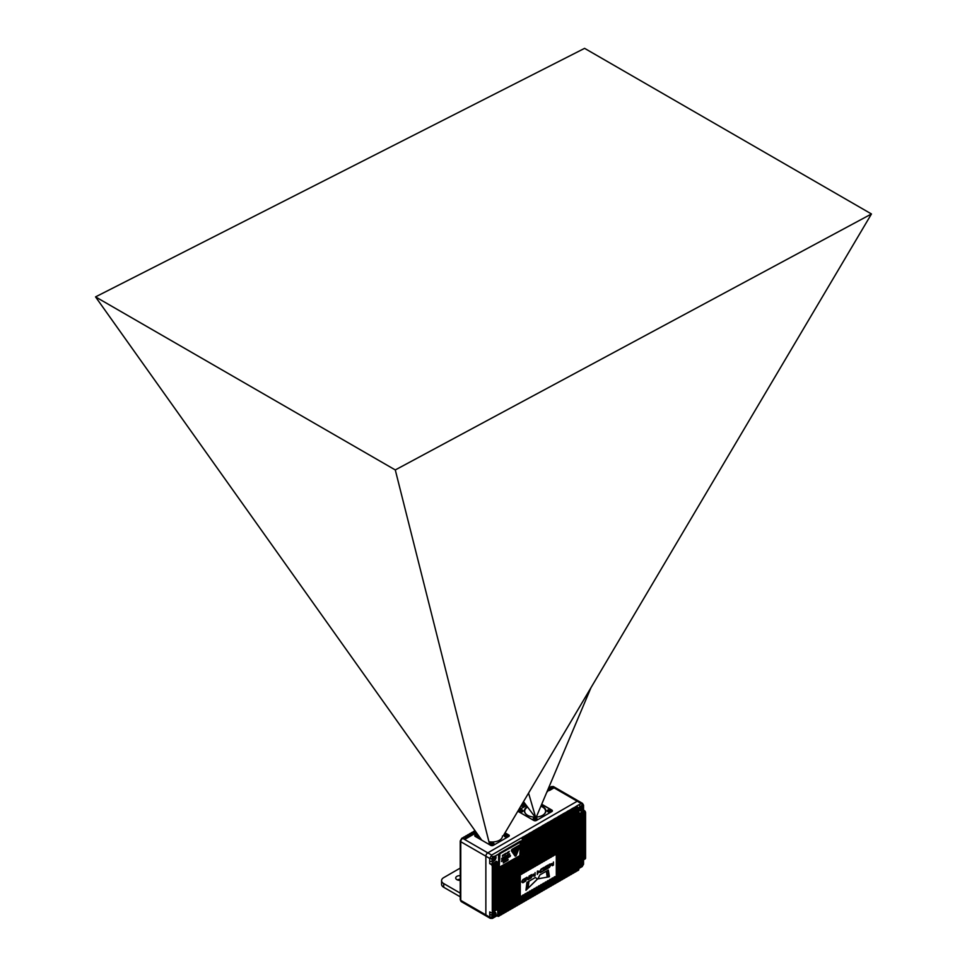 <?xml version="1.0" encoding="UTF-8"?>
<svg xmlns="http://www.w3.org/2000/svg" width="967" height="967" viewBox="0 0 967 967"><rect width="100%" height="100%" fill="white"/><g stroke="black" fill="none" stroke-linecap="round" stroke-linejoin="round"><path stroke-width="1.45" d="M461.791 838.28L462.431 837.906A1.825 1.052 -120 0 1 463.338 838.002A1.825 1.052 -120 0 1 463.713 837.168A1.825 1.052 -120 0 1 464.619 837.253L466.553 838.365L465.272 839.114L462.697 838.365A1.825 1.052 -120 0 0 461.791 838.28L460.232 840.964A1.825 1.052 0 0 0 460.763 841.713L489.737 858.442L491.647 855.082L462.697 838.365A2.732 1.571 120 0 0 460.763 841.713L460.763 900.398L489.737 917.127A1.825 1.148 5.3 0 0 492.082 917.381L492.288 914.395A1.825 1.052 180 0 1 489.713 914.395L490.281 918.36L486.425 916.136A2.732 1.571 -60 0 1 485.857 914.879L485.857 856.194A2.732 1.571 -60 0 1 487.791 852.858L577.202 801.232A2.732 1.571 -60 0 1 578.568 801.087A2.732 1.571 120 0 0 577.202 801.232L487.791 852.858A2.732 1.571 120 0 0 485.857 856.194L485.857 914.879A2.732 1.571 120 0 0 486.425 916.136A2.732 1.571 120 0 0 487.791 916.003M585.567 858.055L584.612 858.611A1.825 1.052 60 0 1 584.225 859.445L585.192 858.889A1.825 1.052 -120 0 0 585.567 858.055L585.567 812.739A1.825 1.052 -120 0 0 584.286 810.515L583.536 810.08M583.004 811.253L583.004 808.775A2.998 1.729 -60 0 1 580.647 810.817A2.998 1.729 -60 0 1 579.269 809.319A2.998 1.729 -60 0 1 580.007 807.046A1.825 1.052 -120 0 0 578.713 804.81L582.436 803.323L553.487 786.606A2.732 1.571 120 0 0 552.121 786.739L581.094 803.468A1.825 1.148 54.7 0 1 582.485 805.366L583.21 805.789L583.004 808.775A1.825 1.052 0 0 0 583.536 808.025L583.536 810.515A1.825 1.052 0 0 1 583.004 811.253L583.319 811.071A1.825 1.052 60 0 1 584.612 813.295L585.567 812.739M578.713 804.81L576.247 806.236L577.529 806.986L573.987 807.542L575.28 808.279L574.313 808.847L573.032 808.098L571.739 808.847L573.032 809.584L569.49 810.141L570.772 810.89L569.805 811.446L568.523 810.697L567.242 811.446L568.523 812.183L564.982 812.739L566.275 813.489L565.308 814.045L564.015 813.295L562.734 814.045L564.015 814.782L563.06 815.338L561.767 814.601L560.485 815.338L561.767 816.088L560.8 816.644L559.518 815.894L558.225 816.644L559.518 817.381L555.977 817.937L557.27 818.686L556.303 819.242L555.01 818.493L553.728 819.242L555.01 819.98L551.48 820.536L552.761 821.285L549.22 821.841L550.513 822.579L549.546 823.147L548.253 822.397L546.971 823.147L548.253 823.884L547.298 824.44L546.004 823.703L544.723 824.44L546.004 825.189L545.037 825.745L543.756 824.996L542.463 825.745L543.756 826.483L540.215 827.039L541.508 827.788L540.541 828.344L539.248 827.595L537.966 828.344L539.248 829.082L538.293 829.638L536.999 828.9L535.718 829.638L536.999 830.387L536.032 830.943L534.751 830.194L533.458 830.943L534.751 831.68L531.209 832.236L532.503 832.986L531.536 833.542L530.242 832.792L528.961 833.542L530.242 834.279L526.701 834.835L527.994 835.585L524.452 836.141L525.746 836.878L524.779 837.446L523.485 836.697L522.204 837.446L523.485 838.184L522.531 838.74L521.237 838.002L491.647 855.082M491.635 855.118L492.505 857.56L495.285 855.952A2.998 1.729 -60 0 1 495.394 859.482A2.998 1.729 -60 0 1 492.288 861.138A1.825 1.052 180 0 1 489.713 861.138L489.713 863.628L491.006 864.365A1.825 1.052 60 0 1 492.288 866.601L492.288 911.917A1.825 1.052 60 0 1 491.913 912.751A1.825 1.052 60 0 1 491.006 912.655L489.713 911.917L489.713 914.395M497.002 915.749L497.751 916.184A1.825 1.052 60 0 0 498.67 916.269L499.637 915.713A1.825 1.052 60 0 0 500.012 914.879L499.045 915.447A1.825 1.052 60 0 1 498.67 916.269M580.768 862.576L581.034 862.419A2.369 1.366 -60 0 1 582.219 862.298A2.369 1.366 -60 0 1 582.388 862.431M583.476 863.785A1.825 1.148 -174.7 0 1 583.548 864.184L583.548 864.184A1.825 1.148 -174.7 0 1 583.21 864.764L582.485 866.033A1.825 1.148 54.7 0 1 582.146 866.613L582.146 866.613A1.825 1.148 54.7 0 1 581.771 866.746M584.612 858.611L584.612 813.295M584.225 859.445A1.825 1.052 60 0 1 583.319 859.361L583.319 859.361A1.825 1.052 60 0 1 582.944 860.195L581.977 860.751A1.825 1.052 60 0 1 581.07 860.654L581.07 860.654A1.825 1.052 60 0 1 580.696 861.488L579.729 862.044A1.825 1.052 60 0 1 578.822 861.96M582.485 866.033L580.007 867.218A2.998 1.729 -60 0 1 579.269 865.779A2.998 1.729 -60 0 1 581.385 862.105A2.998 1.729 -60 0 1 583.004 862.032A1.825 1.052 0 0 0 583.536 861.283L583.548 864.184L582.146 866.613L579.632 868.04A1.825 1.052 60 0 1 579.632 868.052L578.822 868.511M583.004 860.159L583.21 864.764M583.536 808.025L583.548 805.173A1.825 0.943 175.2 0 1 583.21 805.789M499.045 915.447L499.045 871.618A1.825 1.052 60 0 0 497.751 869.381L498.718 868.825A1.825 1.052 60 0 1 500.012 871.049L500.012 868.088L500.979 867.532A1.825 1.052 60 0 1 502.26 869.756L502.26 866.783L503.227 866.227A1.825 1.052 60 0 1 504.508 868.451L504.508 865.489L505.475 864.921A1.825 1.052 60 0 1 506.768 867.157L506.768 864.184L507.723 863.628A1.825 1.052 60 0 1 509.017 865.852L509.017 862.878L509.984 862.322A1.825 1.052 60 0 1 511.265 864.558L511.265 861.585L512.232 861.029A1.825 1.052 60 0 1 513.513 863.253L513.513 860.279L514.48 859.723A1.825 1.052 60 0 1 515.774 861.96L515.774 858.986L516.741 858.43A1.825 1.052 60 0 1 518.022 860.654L518.022 857.681L518.989 857.125A1.825 1.052 60 0 1 520.27 859.361L520.27 856.387L521.237 855.831A1.825 1.052 60 0 1 522.531 858.055L522.531 840.226A1.825 1.052 -120 0 0 521.237 838.002M522.531 838.74A1.825 1.052 60 0 1 523.812 840.964L523.812 872.319A1.825 1.052 60 0 1 523.437 873.153A1.825 1.052 60 0 1 522.531 873.056L522.531 873.056A1.825 1.052 60 0 1 522.144 873.89L521.189 874.446A1.825 1.052 60 0 1 520.27 874.361M523.485 838.184A1.825 1.052 60 0 1 524.779 840.408L524.779 871.763A1.825 1.052 60 0 1 524.404 872.597L523.437 873.153M523.812 840.964L524.779 840.408L524.779 838.921A1.825 1.052 -120 0 0 523.485 836.697M524.779 837.446A1.825 1.052 60 0 1 526.06 839.67L526.06 871.013A1.825 1.052 60 0 1 525.685 871.847A1.825 1.052 60 0 1 524.779 871.763L523.812 872.319M525.746 836.878A1.825 1.052 60 0 1 527.027 839.114L527.027 870.457A1.825 1.052 60 0 1 526.652 871.291L525.685 871.847M526.06 839.67L527.027 839.114L527.027 837.627A1.825 1.052 -120 0 0 525.746 835.403M527.027 836.141A1.825 1.052 60 0 1 528.32 838.365L528.32 869.72A1.825 1.052 60 0 1 527.934 870.554A1.825 1.052 60 0 1 527.027 870.457L526.06 871.013M527.994 835.585A1.825 1.052 60 0 1 529.275 837.809L529.275 869.164A1.825 1.052 60 0 1 528.901 869.998L527.934 870.554M528.32 838.365L529.275 837.809L529.275 836.322A1.825 1.052 -120 0 0 527.994 834.098M529.275 834.835A1.825 1.052 60 0 1 530.569 837.071L530.569 868.414A1.825 1.052 60 0 1 530.194 869.248A1.825 1.052 60 0 1 529.275 869.164L528.32 869.72M530.242 834.279A1.825 1.052 60 0 1 531.536 836.515L531.536 867.858A1.825 1.052 60 0 1 531.149 868.692L530.194 869.248M530.569 837.071L531.536 836.515L531.536 835.029A1.825 1.052 -120 0 0 530.242 832.792M531.536 833.542A1.825 1.052 60 0 1 532.817 835.766L532.817 867.121A1.825 1.052 60 0 1 532.442 867.955A1.825 1.052 60 0 1 531.536 867.858L530.569 868.414M532.503 832.986A1.825 1.052 60 0 1 533.784 835.21L533.784 866.565A1.825 1.052 60 0 1 533.409 867.399L532.442 867.955M532.817 835.766L533.784 835.21L533.784 833.723A1.825 1.052 -120 0 0 532.503 831.499M533.784 832.236A1.825 1.052 60 0 1 535.065 834.473L535.065 865.816A1.825 1.052 60 0 1 534.691 866.65A1.825 1.052 60 0 1 533.784 866.565L532.817 867.121M534.751 831.68A1.825 1.052 60 0 1 536.032 833.917L536.032 865.26A1.825 1.052 60 0 1 535.658 866.094L534.691 866.65M535.065 834.473L536.032 833.917L536.032 832.43A1.825 1.052 -120 0 0 534.751 830.194M536.032 830.943A1.825 1.052 60 0 1 537.326 833.167L537.326 864.522A1.825 1.052 60 0 1 536.939 865.356A1.825 1.052 60 0 1 536.032 865.26L535.065 865.816M536.999 830.387A1.825 1.052 60 0 1 538.293 832.611L538.293 863.966A1.825 1.052 60 0 1 537.906 864.8L536.939 865.356M537.326 833.167L538.293 832.611L538.293 831.124A1.825 1.052 -120 0 0 536.999 828.9M538.293 829.638A1.825 1.052 60 0 1 539.574 831.874L539.574 863.217A1.825 1.052 60 0 1 539.199 864.051A1.825 1.052 60 0 1 538.293 863.966L537.326 864.522M539.248 829.082A1.825 1.052 60 0 1 540.541 831.318L540.541 862.661A1.825 1.052 60 0 1 540.166 863.495L539.199 864.051M539.574 831.874L540.541 831.318L540.541 829.831A1.825 1.052 -120 0 0 539.248 827.595M540.541 828.344A1.825 1.052 60 0 1 541.822 830.568L541.822 861.923A1.825 1.052 60 0 1 541.447 862.745A1.825 1.052 60 0 1 540.541 862.661L539.574 863.217M541.508 827.788A1.825 1.052 60 0 1 542.789 830.012L542.789 861.355A1.825 1.052 60 0 1 542.414 862.189L541.447 862.745M541.822 830.568L542.789 830.012L542.789 828.526A1.825 1.052 -120 0 0 541.508 826.302M542.789 827.039A1.825 1.052 60 0 1 544.083 829.275L544.083 860.618A1.825 1.052 60 0 1 543.696 861.452A1.825 1.052 60 0 1 542.789 861.355L541.822 861.923M543.756 826.483A1.825 1.052 60 0 1 545.037 828.707L545.037 860.062A1.825 1.052 60 0 1 544.663 860.896L543.696 861.452M544.083 829.275L545.037 828.707L545.037 827.232A1.825 1.052 -120 0 0 543.756 824.996M545.037 825.745A1.825 1.052 60 0 1 546.331 827.97L546.331 859.312A1.825 1.052 60 0 1 545.956 860.147A1.825 1.052 60 0 1 545.037 860.062L544.083 860.618M546.004 825.189A1.825 1.052 60 0 1 547.298 827.414L547.298 858.756A1.825 1.052 60 0 1 546.911 859.59L545.956 860.147M546.331 827.97L547.298 827.414L547.298 825.927A1.825 1.052 -120 0 0 546.004 823.703M547.298 824.44A1.825 1.052 60 0 1 548.579 826.664L548.579 858.019A1.825 1.052 60 0 1 548.204 858.853A1.825 1.052 60 0 1 547.298 858.756L546.331 859.312M548.253 823.884A1.825 1.052 60 0 1 549.546 826.108L549.546 857.463A1.825 1.052 60 0 1 549.171 858.297L548.204 858.853M548.579 826.664L549.546 826.108L549.546 824.621A1.825 1.052 -120 0 0 548.253 822.397M549.546 823.147A1.825 1.052 60 0 1 550.827 825.371L550.827 856.714A1.825 1.052 60 0 1 550.453 857.548A1.825 1.052 60 0 1 549.546 857.463L548.579 858.019M550.513 822.579A1.825 1.052 60 0 1 551.794 824.815L551.794 856.158A1.825 1.052 60 0 1 551.42 856.992L550.453 857.548M550.827 825.371L551.794 824.815L551.794 823.328A1.825 1.052 -120 0 0 550.513 821.104M551.794 821.841A1.825 1.052 60 0 1 553.088 824.065L553.088 855.42A1.825 1.052 60 0 1 552.701 856.254A1.825 1.052 60 0 1 551.794 856.158L550.827 856.714M552.761 821.285A1.825 1.052 60 0 1 554.043 823.509L554.043 854.864A1.825 1.052 60 0 1 553.668 855.698L552.701 856.254M553.088 824.065L554.043 823.509L554.043 822.023A1.825 1.052 -120 0 0 552.761 819.798M554.043 820.536A1.825 1.052 60 0 1 555.336 822.772L555.336 854.115A1.825 1.052 60 0 1 554.961 854.949A1.825 1.052 60 0 1 554.043 854.864L553.088 855.42M555.01 819.98A1.825 1.052 60 0 1 556.303 822.216L556.303 853.559A1.825 1.052 60 0 1 555.928 854.393L554.961 854.949M555.336 822.772L556.303 822.216L556.303 820.729A1.825 1.052 -120 0 0 555.01 818.493M556.303 819.242A1.825 1.052 60 0 1 557.584 821.466L557.584 881.638A1.825 1.052 60 0 1 557.21 882.472A1.825 1.052 60 0 1 556.303 882.388A1.825 1.052 60 0 1 555.928 883.222L554.961 883.778A1.825 1.052 60 0 1 554.043 883.681A1.825 1.052 60 0 1 553.668 884.515L552.701 885.071A1.825 1.052 60 0 1 551.794 884.986A1.825 1.052 60 0 1 551.42 885.82L550.453 886.376A1.825 1.052 60 0 1 549.546 886.28A1.825 1.052 60 0 1 549.171 887.114L548.204 887.67A1.825 1.052 60 0 1 547.298 887.585A1.825 1.052 60 0 1 546.911 888.419L545.956 888.975A1.825 1.052 60 0 1 545.037 888.878A1.825 1.052 60 0 1 544.663 889.713L543.696 890.269A1.825 1.052 60 0 1 542.789 890.184A1.825 1.052 60 0 1 542.414 891.018L541.447 891.574A1.825 1.052 60 0 1 540.541 891.489A1.825 1.052 60 0 1 540.166 892.311L539.199 892.879A1.825 1.052 60 0 1 538.293 892.783A1.825 1.052 60 0 1 537.906 893.617L536.939 894.173A1.825 1.052 60 0 1 536.032 894.088A1.825 1.052 60 0 1 535.658 894.922L534.691 895.478A1.825 1.052 60 0 1 533.784 895.382A1.825 1.052 60 0 1 533.409 896.216L532.442 896.772A1.825 1.052 60 0 1 531.536 896.687A1.825 1.052 60 0 1 531.149 897.521L530.194 898.077A1.825 1.052 60 0 1 529.275 897.98A1.825 1.052 60 0 1 528.901 898.814L527.934 899.37A1.825 1.052 60 0 1 527.027 899.286A1.825 1.052 60 0 1 526.652 900.12L525.685 900.676A1.825 1.052 60 0 1 524.779 900.579A1.825 1.052 60 0 1 524.404 901.413L523.437 901.969A1.825 1.052 60 0 1 522.531 901.885A1.825 1.052 60 0 1 522.144 902.719L521.189 903.275A1.825 1.052 60 0 1 520.27 903.178A1.825 1.052 60 0 1 519.895 904.012L518.928 904.58A1.825 1.052 60 0 1 518.022 904.483A1.825 1.052 60 0 1 517.647 905.317L516.68 905.874A1.825 1.052 60 0 1 515.774 905.789A1.825 1.052 60 0 1 515.399 906.623L514.432 907.179A1.825 1.052 60 0 1 513.513 907.082A1.825 1.052 60 0 1 513.139 907.916L512.172 908.472A1.825 1.052 60 0 1 511.265 908.388A1.825 1.052 60 0 1 510.89 909.222L509.923 909.778A1.825 1.052 60 0 1 509.017 909.681A1.825 1.052 60 0 1 508.642 910.515L507.675 911.071A1.825 1.052 60 0 1 506.768 910.987A1.825 1.052 60 0 1 506.382 911.821L505.427 912.377A1.825 1.052 60 0 1 504.508 912.28A1.825 1.052 60 0 1 504.133 913.114L503.166 913.67A1.825 1.052 60 0 1 502.26 913.585A1.825 1.052 60 0 1 501.885 914.419L500.918 914.975A1.825 1.052 60 0 1 500.012 914.879L500.012 871.049L499.045 871.618M521.564 898.875L522.531 898.319L522.531 901.885L521.564 902.441L521.564 898.875A1.825 1.052 60 0 0 520.27 896.651L521.237 896.095A1.825 1.052 60 0 1 522.531 898.319L522.531 895.345L523.485 894.789A1.825 1.052 60 0 1 524.779 897.013L524.779 894.052L525.746 893.484A1.825 1.052 60 0 1 527.027 895.72L527.027 892.746L527.994 892.19A1.825 1.052 60 0 1 529.275 894.415L529.275 891.441L530.242 890.885A1.825 1.052 60 0 1 531.536 893.121L531.536 890.148L532.503 889.592A1.825 1.052 60 0 1 533.784 891.816L533.784 888.842L534.751 888.286A1.825 1.052 60 0 1 536.032 890.522L536.032 887.549L536.999 886.993A1.825 1.052 60 0 1 538.293 889.217L538.293 886.243L539.248 885.687A1.825 1.052 60 0 1 540.541 887.924L540.541 884.95L541.508 884.394A1.825 1.052 60 0 1 542.789 886.618L542.789 883.645L543.756 883.089A1.825 1.052 60 0 1 545.037 885.313L545.037 882.351L546.004 881.795A1.825 1.052 60 0 1 547.298 884.019L547.298 881.046L548.253 880.49A1.825 1.052 60 0 1 549.546 882.714L549.546 879.752L550.513 879.184A1.825 1.052 60 0 1 551.794 881.421L551.794 878.447L552.761 877.891A1.825 1.052 60 0 1 554.043 880.115L554.043 877.142L555.01 876.586A1.825 1.052 60 0 1 556.303 878.822L556.303 853.559L555.336 854.115M557.27 818.686A1.825 1.052 60 0 1 558.551 820.91L558.551 881.082A1.825 1.052 60 0 1 558.177 881.916L557.21 882.472M557.584 821.466L558.551 820.91L558.551 819.424A1.825 1.052 -120 0 0 557.27 817.2M558.551 817.937A1.825 1.052 60 0 1 559.833 820.173L559.833 880.345A1.825 1.052 60 0 1 559.458 881.179A1.825 1.052 60 0 1 558.551 881.082L557.584 881.638M559.518 817.381A1.825 1.052 60 0 1 560.8 819.617L560.8 879.789A1.825 1.052 60 0 1 560.425 880.623L559.458 881.179M559.833 820.173L560.8 819.617L560.8 818.13A1.825 1.052 -120 0 0 559.518 815.894M560.8 816.644A1.825 1.052 60 0 1 562.093 818.868L562.093 879.039A1.825 1.052 60 0 1 561.718 879.873A1.825 1.052 60 0 1 560.8 879.789L559.833 880.345M561.767 816.088A1.825 1.052 60 0 1 563.06 818.312L563.06 878.483A1.825 1.052 60 0 1 562.673 879.317L561.718 879.873M562.093 818.868L563.06 818.312L563.06 816.825A1.825 1.052 -120 0 0 561.767 814.601M563.06 815.338A1.825 1.052 60 0 1 564.341 817.574L564.341 877.746A1.825 1.052 60 0 1 563.966 878.58A1.825 1.052 60 0 1 563.06 878.483L562.093 879.039M564.015 814.782A1.825 1.052 60 0 1 565.308 817.018L565.308 877.19A1.825 1.052 60 0 1 564.933 878.012L563.966 878.58M564.341 817.574L565.308 817.018L565.308 815.532A1.825 1.052 -120 0 0 564.015 813.295M565.308 814.045A1.825 1.052 60 0 1 566.589 816.269L566.589 876.44A1.825 1.052 60 0 1 566.215 877.274A1.825 1.052 60 0 1 565.308 877.19L564.341 877.746M566.275 813.489A1.825 1.052 60 0 1 567.556 815.713L567.556 875.884A1.825 1.052 60 0 1 567.182 876.718L566.215 877.274M566.589 816.269L567.556 815.713L567.556 814.226A1.825 1.052 -120 0 0 566.275 812.002M567.556 812.739A1.825 1.052 60 0 1 568.85 814.976L568.85 875.147A1.825 1.052 60 0 1 568.463 875.969A1.825 1.052 60 0 1 567.556 875.884L566.589 876.44M568.523 812.183A1.825 1.052 60 0 1 569.805 814.407L569.805 874.579A1.825 1.052 60 0 1 569.43 875.413L568.463 875.969M568.85 814.976L569.805 814.407L569.805 812.933A1.825 1.052 -120 0 0 568.523 810.697M569.805 811.446A1.825 1.052 60 0 1 571.098 813.67L571.098 873.842A1.825 1.052 60 0 1 570.723 874.676A1.825 1.052 60 0 1 569.805 874.579L568.85 875.147M570.772 810.89A1.825 1.052 60 0 1 572.065 813.114L572.065 873.286A1.825 1.052 60 0 1 571.69 874.12L570.723 874.676M571.098 813.67L572.065 813.114L572.065 811.627A1.825 1.052 -120 0 0 570.772 809.403M572.065 810.141A1.825 1.052 60 0 1 573.346 812.365L573.346 872.536A1.825 1.052 60 0 1 572.972 873.37A1.825 1.052 60 0 1 572.065 873.286L571.098 873.842M573.032 809.584A1.825 1.052 60 0 1 574.313 811.809L574.313 871.98A1.825 1.052 60 0 1 573.939 872.814L572.972 873.37M573.346 812.365L574.313 811.809L574.313 810.322A1.825 1.052 -120 0 0 573.032 808.098M574.313 808.847A1.825 1.052 60 0 1 575.595 811.071L575.595 871.243A1.825 1.052 60 0 1 575.22 872.077A1.825 1.052 60 0 1 574.313 871.98L573.346 872.536M575.28 808.279A1.825 1.052 60 0 1 576.562 810.515L576.562 870.687A1.825 1.052 60 0 1 576.187 871.521L575.22 872.077M575.595 811.071L576.562 810.515L576.562 809.028A1.825 1.052 -120 0 0 575.28 806.804M576.562 807.542A1.825 1.052 60 0 1 577.855 809.766L577.855 869.937A1.825 1.052 60 0 1 577.48 870.771A1.825 1.052 60 0 1 576.562 870.687L575.595 871.243M577.529 806.986A1.825 1.052 60 0 1 578.822 809.21L578.822 869.381A1.825 1.052 60 0 1 578.435 870.215L577.48 870.771M578.435 807.941L581.385 805.644M489.713 861.138L489.737 858.442A1.825 0.943 -4.8 0 0 492.082 858.406L492.505 857.56M495.503 861.766A1.825 1.052 60 0 1 496.796 864.002L497.751 863.446A1.825 1.052 60 0 0 496.47 861.21L495.503 861.766L495.503 864.74A1.825 1.052 60 0 0 494.222 862.516L493.255 863.072L493.255 911.361L492.288 911.917M492.288 866.601L493.255 866.045A1.825 1.052 -120 0 0 491.961 863.809L491.006 864.365M489.713 863.628A1.825 1.052 0 0 0 492.288 863.628L491.961 863.809M492.288 863.628L492.082 858.406M490.281 918.36L492.445 918.396A1.825 0.943 -115.2 0 0 492.807 917.804L491.768 916.293M491.913 912.751L492.88 912.183A1.825 1.052 -120 0 0 493.255 911.361A1.825 1.052 60 0 0 494.161 911.446L495.128 910.89A1.825 1.052 60 0 0 495.503 910.056L494.536 910.612A1.825 1.052 60 0 1 494.161 911.446M554.043 877.142A1.825 1.052 60 0 1 555.336 879.378L556.303 878.822L556.303 882.388L555.336 882.944A1.825 1.052 60 0 1 554.961 883.778M555.336 879.378L555.336 882.944M551.794 878.447A1.825 1.052 60 0 1 553.088 880.671L554.043 880.115L554.043 883.681L553.088 884.237A1.825 1.052 60 0 1 552.701 885.071M553.088 880.671L553.088 884.237M549.546 879.752A1.825 1.052 60 0 1 550.827 881.977L551.794 881.421L551.794 884.986L550.827 885.542A1.825 1.052 60 0 1 550.453 886.376M550.827 881.977L550.827 885.542M547.298 881.046A1.825 1.052 60 0 1 548.579 883.27L549.546 882.714L549.546 886.28L548.579 886.836A1.825 1.052 60 0 1 548.204 887.67M548.579 883.27L548.579 886.836M545.037 882.351A1.825 1.052 60 0 1 546.331 884.575L547.298 884.019L547.298 887.585L546.331 888.141A1.825 1.052 60 0 1 545.956 888.975M546.331 884.575L546.331 888.141M542.789 883.645A1.825 1.052 60 0 1 544.083 885.881L545.037 885.313L545.037 888.878L544.083 889.447A1.825 1.052 60 0 1 543.696 890.269M544.083 885.881L544.083 889.447M540.541 884.95A1.825 1.052 60 0 1 541.822 887.174L542.789 886.618L542.789 890.184L541.822 890.74A1.825 1.052 60 0 1 541.447 891.574M541.822 887.174L541.822 890.74M538.293 886.243A1.825 1.052 60 0 1 539.574 888.48L540.541 887.924L540.541 891.489L539.574 892.045A1.825 1.052 60 0 1 539.199 892.879M539.574 888.48L539.574 892.045M536.032 887.549A1.825 1.052 60 0 1 537.326 889.773L538.293 889.217L538.293 892.783L537.326 893.339A1.825 1.052 60 0 1 536.939 894.173M537.326 889.773L537.326 893.339M533.784 888.842A1.825 1.052 60 0 1 535.065 891.078L536.032 890.522L536.032 894.088L535.065 894.644A1.825 1.052 60 0 1 534.691 895.478M535.065 891.078L535.065 894.644M531.536 890.148A1.825 1.052 60 0 1 532.817 892.372L533.784 891.816L533.784 895.382L532.817 895.938A1.825 1.052 60 0 1 532.442 896.772M532.817 892.372L532.817 895.938M529.275 891.441A1.825 1.052 60 0 1 530.569 893.677L531.536 893.121L531.536 896.687L530.569 897.243A1.825 1.052 60 0 1 530.194 898.077M530.569 893.677L530.569 897.243M527.027 892.746A1.825 1.052 60 0 1 528.32 894.971L529.275 894.415L529.275 897.98L528.32 898.536A1.825 1.052 60 0 1 527.934 899.37M528.32 894.971L528.32 898.536M524.779 894.052A1.825 1.052 60 0 1 526.06 896.276L527.027 895.72L527.027 899.286L526.06 899.842A1.825 1.052 60 0 1 525.685 900.676M526.06 896.276L526.06 899.842M522.531 895.345A1.825 1.052 60 0 1 523.812 897.581L524.779 897.013L524.779 900.579L523.812 901.135A1.825 1.052 60 0 1 523.437 901.969M523.812 897.581L523.812 901.135M521.564 902.441A1.825 1.052 60 0 1 521.189 903.275M518.022 857.681A1.825 1.052 60 0 1 519.303 859.917L520.27 859.361L520.27 903.178L519.303 903.746A1.825 1.052 60 0 1 518.928 904.58M519.303 859.917L519.303 903.746M515.774 858.986A1.825 1.052 60 0 1 517.055 861.21L518.022 860.654L518.022 904.483L517.055 905.039A1.825 1.052 60 0 1 516.68 905.874M517.055 861.21L517.055 905.039M513.513 860.279A1.825 1.052 60 0 1 514.807 862.516L515.774 861.96L515.774 905.789L514.807 906.345A1.825 1.052 60 0 1 514.432 907.179M514.807 862.516L514.807 906.345M511.265 861.585A1.825 1.052 60 0 1 512.558 863.809L513.513 863.253L513.513 907.082L512.558 907.638A1.825 1.052 60 0 1 512.172 908.472M512.558 863.809L512.558 907.638M509.017 862.878A1.825 1.052 60 0 1 510.298 865.114L511.265 864.558L511.265 908.388L510.298 908.944A1.825 1.052 60 0 1 509.923 909.778M510.298 865.114L510.298 908.944M506.768 864.184A1.825 1.052 60 0 1 508.05 866.408L509.017 865.852L509.017 909.681L508.05 910.237A1.825 1.052 60 0 1 507.675 911.071M508.05 866.408L508.05 910.237M504.508 865.489A1.825 1.052 60 0 1 505.801 867.713L506.768 867.157L506.768 910.987L505.801 911.543A1.825 1.052 60 0 1 505.427 912.377M505.801 867.713L505.801 911.543M502.26 866.783A1.825 1.052 60 0 1 503.541 869.007L504.508 868.451L504.508 912.28L503.541 912.836A1.825 1.052 60 0 1 503.166 913.67M503.541 869.007L503.541 912.836M500.012 868.088A1.825 1.052 60 0 1 501.293 870.312L502.26 869.756L502.26 913.585L501.293 914.141A1.825 1.052 60 0 1 500.918 914.975M501.293 870.312L501.293 914.141M497.751 914.697L495.285 916.124A1.825 1.052 60 0 1 494.911 916.958L497.376 915.531A1.825 1.052 -120 0 0 497.751 914.697L497.751 908.75A1.825 1.052 60 0 1 497.376 909.584L496.409 910.14A1.825 1.052 60 0 1 495.503 910.056L495.503 864.74L494.536 865.296L494.536 910.612M494.911 916.958L492.445 918.396M492.288 912.534L492.288 914.395A2.998 1.729 120 0 1 493.895 912.618L493.895 912.618A2.998 1.729 120 0 1 495.89 913.066A2.998 1.729 120 0 1 495.285 916.124L492.807 917.804M578.822 867.895L580.007 867.218A1.825 1.052 60 0 1 579.632 868.04M493.267 913.09A1.499 0.87 -60 0 1 493.279 913.09L493.545 912.933A2.369 1.366 -60 0 1 494.729 912.812A2.369 1.366 -60 0 1 494.886 912.945M580.768 806.115L581.034 805.958A2.369 1.366 -60 0 1 582.219 805.849A2.369 1.366 -60 0 1 582.388 805.97M580.103 815.894L581.07 815.338L581.07 860.654L580.103 861.21L580.103 815.894A1.825 1.052 60 0 0 578.822 813.67L579.777 813.114A1.825 1.052 60 0 1 581.07 815.338L581.07 812.365L582.037 811.809A1.825 1.052 60 0 1 583.319 814.045L583.319 811.071L584.286 810.515M498.561 867.435A1.366 0.786 120 0 0 498.875 868.076L498.912 868.1A1.366 0.786 -60 0 1 498.621 867.472L498.561 855.553M525.951 890.317L527.305 888.951L528.284 881.626L526.918 882.472L525.951 890.317L527.293 888.951L528.272 881.626M527.958 879.752L529.142 879.076L529.07 876.017L528.417 878.979L527.051 877.25L525.818 877.963L525.818 880.985L526.532 877.963L527.958 879.752M526.532 877.963L525.879 881.022M528.405 878.991L526.942 877.25M528.067 879.765L529.13 879.063L529.07 876.017M522.881 879.583L521.842 881.396L522.881 882.762L525.299 881.288L525.299 878.266L522.881 879.583M522.869 882.762L521.842 882.158L522.869 882.762L525.299 881.288L525.238 878.229M530.956 874.93L530.956 878.096L533.035 875.002L534.014 876.259L535.065 875.727L535.126 872.597L534.413 875.401L533.313 874.12L531.62 877.009L531.608 874.627L530.956 874.93M531.596 874.615L531.596 877.021M533.385 874.132L534.4 875.401M535.126 872.597L535.126 875.618L534.014 876.259M530.956 878.096L533.035 875.002M529.723 878.81L530.375 875.34L529.662 875.751L529.662 878.773L530.303 878.471L530.363 875.34M537.289 874.361L538.003 872.79L540.215 871.509L540.215 872.669L540.867 872.379L540.94 869.236L540.215 870.82L538.003 872.101L538.003 870.929L537.362 871.231L537.289 874.361M538.003 870.929L538.003 872.089M540.94 869.236L540.275 872.705M548.023 877.045L549.425 876.67L548.301 870.058L547.008 870.82L547.987 877.009L549.425 876.67L548.362 870.082M539.876 874.93L537.894 878.894L547.274 877.117L546.343 871.194L539.876 874.93M537.87 878.785L547.225 877.19L546.331 871.194M528.055 888.262L537.422 879.051L535.416 877.504L528.949 881.239L528.055 888.262L537.398 879.184L535.464 877.504M549.28 864.341L549.28 867.52L551.359 864.425L552.338 865.683L553.39 865.151L553.45 862.008L552.737 864.824L551.722 863.555L551.033 863.894L549.945 866.444L549.933 864.051L549.28 864.341M549.921 864.039L549.921 866.444M551.722 863.555L552.737 864.824M553.45 862.008L553.438 865.03L552.338 865.683M551.299 864.462L549.268 867.52M545.352 869.792L548.724 867.762L548.071 865.042L545.352 866.613L545.352 867.302L548.011 866.033L548.011 867.568L545.352 869.792L548.664 867.87L548.071 865.042L548.724 865.417M545.352 867.302L548.011 866.033M545.352 868.547L547.443 866.65M541.484 872.016L544.735 870.143L544.143 867.314L541.484 868.849L541.484 869.538L543.841 868.173L544.083 869.829L541.423 871.98L544.796 870.034L544.143 867.314M541.484 869.538L544.083 868.318M580.103 861.21A1.825 1.052 60 0 1 579.729 862.044M581.07 812.365A1.825 1.052 60 0 1 582.352 814.601L582.352 859.917A1.825 1.052 60 0 1 581.977 860.751M582.352 814.601L583.319 814.045L583.319 859.361L582.352 859.917M520.27 856.387A1.825 1.052 60 0 1 521.564 858.611L521.564 873.624A1.825 1.052 60 0 1 521.189 874.446M521.564 858.611L522.531 858.055L522.531 873.056L521.564 873.624M493.255 863.072A1.825 1.052 60 0 1 494.536 865.296M497.751 863.446L497.751 908.75L496.796 909.318A1.825 1.052 60 0 1 496.409 910.14M496.796 864.002L496.796 909.318M540.215 871.509L538.003 872.778L537.35 874.398M544.796 867.689L544.143 867.302M522.543 881.566L523.147 881.916L522.543 881.566M523.147 880.115L524.585 879.293L523.147 880.115M524.585 879.293L524.585 881.082L523.147 881.916M520.331 812.159L519.847 811.881A1.596 0.919 180 0 1 519.376 811.228A1.596 0.919 180 0 1 519.4 811.059M522.531 811.059A1.596 0.919 180 0 1 522.567 811.228A1.596 0.919 180 0 1 522.095 811.881L522.095 811.881A1.596 0.919 180 0 1 522.083 811.881L522.095 811.881M522.095 811.543A1.596 0.919 180 0 1 520.367 811.736A1.596 0.919 180 0 1 519.376 810.89A1.596 0.919 180 0 1 520.971 809.971A1.596 0.919 180 0 1 522.567 810.89A1.596 0.919 180 0 1 522.095 811.543M520.536 810.781L521.709 811.18L520.536 810.781M520.609 811.095L520.476 810.467M521.455 810.467L521.334 811.095M526.459 805.571L518.457 810.189A1.729 1.003 0 0 0 518.433 810.201M517.949 811.144L517.949 811.011A1.729 1.003 0 0 0 518.457 811.603M551.782 811.603A1.729 1.003 0 0 0 552.29 810.89A1.729 1.003 0 0 0 551.782 810.189L541.665 804.351M541.085 805.741A10.734 6.201 180 0 1 542.717 815.278A10.734 6.201 180 0 1 527.535 815.278A10.734 6.201 180 0 1 527.281 806.659M547.83 810.056A2.043 1.185 180 0 1 550.719 810.056A2.043 1.185 180 0 1 550.719 811.724A2.043 1.185 180 0 1 547.83 811.724A2.043 1.185 180 0 1 547.83 810.056M533.675 818.227A2.043 1.185 180 0 1 536.576 818.227A2.043 1.185 180 0 1 536.576 819.895A2.043 1.185 180 0 1 533.675 819.895A2.043 1.185 180 0 1 533.675 818.227M519.521 810.056A2.043 1.185 180 0 1 522.422 810.056A2.043 1.185 180 0 1 522.422 811.724A2.043 1.185 180 0 1 519.521 811.724A2.043 1.185 180 0 1 519.521 810.056M527.511 806.974A10.468 6.044 0 0 0 524.658 811.12A10.468 6.044 0 0 0 527.631 815.326M542.62 815.326A10.468 6.044 0 0 0 545.581 811.12A10.468 6.044 0 0 0 540.928 806.091M527.583 807.07A10.468 6.044 0 0 0 524.658 811.192M545.581 811.192A10.468 6.044 0 0 0 540.879 806.224M492.554 916.994A2.369 1.366 -60 0 1 492.36 916.909A2.369 1.366 -60 0 1 491.865 915.834M493.097 913.271A2.369 1.366 -60 0 1 493.545 912.933L492.832 913.344M493.895 917.006A2.369 1.366 -60 0 1 492.711 917.115A2.369 1.366 -60 0 1 492.711 914.383A2.369 1.366 -60 0 1 495.08 913.017A2.369 1.366 -60 0 1 495.442 914.915A2.369 1.366 -60 0 1 493.895 917.006M494.101 913.767L494.923 914.709L493.69 916.378L492.868 915.423L494.101 913.767M494.923 914.709L494.27 914.613M477.227 837.035L476.743 836.757A1.596 0.919 180 0 1 476.272 836.117A1.596 0.919 180 0 1 476.296 835.947M479.064 836.382A1.596 0.919 180 0 1 478.991 836.431A1.596 0.919 180 0 1 477.263 836.624A1.596 0.919 180 0 1 476.272 835.778A1.596 0.919 180 0 1 477.988 834.859M478.484 835.561L477.384 836.201L477.13 835.5L478.339 835.367L478.23 835.984M477.505 835.984L477.384 835.355M520.101 841.242L520.173 841.29A1.366 0.786 -60 0 1 520.862 841.217L520.79 841.181A1.366 0.786 120 0 0 520.101 841.242L499.19 853.704M498.912 868.1A1.366 0.786 -60 0 0 499.588 868.028L520.173 856.146A1.366 0.786 -60 0 0 521.14 854.465L521.14 841.846A1.366 0.786 -60 0 0 520.862 841.217L522.531 840.226M498.549 854.804L498.621 867.472M499.516 853.136L498.621 854.84M520.173 841.29L499.588 853.172M499.238 867.544L499.226 867.544A1.366 0.786 -60 0 1 498.948 866.916L498.948 855.033A1.366 0.786 -60 0 1 499.915 853.353L519.859 841.846A1.366 0.786 -60 0 1 520.536 841.774L520.536 841.774A1.366 0.786 -60 0 1 520.826 842.402L520.826 854.284A1.366 0.786 -60 0 1 519.859 855.964L499.915 867.472A1.366 0.786 -60 0 1 498.948 866.916L498.948 855.033A1.366 0.786 -60 0 1 499.915 853.365L519.859 841.846A1.366 0.786 -60 0 1 520.548 841.774L520.536 841.774M499.915 853.728L520.319 842.172L519.859 855.59L499.915 867.109L499.274 866.734L499.915 853.728M499.455 867.145L519.859 855.59L520.319 842.172M509.621 853.716L509.609 854.659M501.559 861.537L501.74 860.497L502.03 861.162M502.344 861.089L502.683 859.953L502.344 861.089M503.348 859.675L503.831 859.288L503.831 860.219L503.722 859.458M504.109 859.554L504.448 858.938L504.109 859.554M504.762 859.699L505.088 858.563L504.762 859.699M505.161 859.445L505.354 858.418L505.644 859.071M506.974 858.406L507.155 857.366L507.445 858.031M509.875 856.266L509.609 856.883M510.455 855.469L509.972 856.206M503.251 862.975L503.71 861.597L503.384 862.902M506.587 860.255L506.14 861.307M506.72 860.183L506.599 861.041M508.183 859.542L507.844 860.328M504.327 854.441L503.952 855.312M504.206 854.236L504.339 855.094M504.798 853.897L504.798 854.84M505.318 854.03L505.644 853.414L505.318 854.03M505.415 854.477L505.644 853.414M506.007 853.196L505.765 853.958M507.204 853.087L507.457 852.374L507.204 853.087M508.364 852.773L508.461 851.794M508.932 851.939L509.258 851.323L508.932 851.939M509.258 851.335L508.775 852.278M519.134 845.231A1.136 0.653 -60 0 1 519.835 846.222L516.366 855.142A1.136 0.653 -60 0 1 514.976 855.952L511.519 851.02A1.136 0.653 -60 0 1 512.208 849.231L519.134 845.231M508.062 852.265L507.59 852.967M503.589 855.529L503.831 854.465M502.635 855.154L502.417 856.218L502.635 855.154M502.635 855.166L502.562 855.88M507.095 860.763L507.482 859.421M505.415 861.718L505.777 860.4L505.415 861.718L506.007 861.392M504.919 862.008L505.052 860.823M504.266 861.259L504.254 862.395M508.171 857.717L508.279 856.967M508.074 857.306L507.808 857.934M506.261 858.188L506.007 858.974M509.005 855.009L509.246 853.934M508.171 854.659L508.642 855.215L508.533 854.441M507.723 855.239L508.062 854.623L507.723 855.239M507.82 855.686L508.05 854.623M507.167 856.073L507.482 854.949M506.37 856.532L506.563 855.493L506.853 856.146M505.959 856.762L506.055 855.783M505.161 857.221L505.656 856.013L505.161 857.221M504.798 856.496L504.569 857.245M503.348 857.439L503.843 857.064L503.734 858.055L503.722 857.221M502.949 858.515L503.275 857.391M502.139 858.962L502.381 858.2M502.03 859.034L502.03 858.104L501.535 859.034M501.849 861.259L501.849 860.437M502.671 859.965L502.344 861.077M503.819 859.3L503.372 860.473M504.436 858.938L504.436 859.856M505.076 858.575L504.75 859.687M505.463 859.179L505.451 858.358M507.264 858.128L507.264 857.306M503.384 862.081L503.372 862.89M503.831 861.524L503.831 862.637M503.698 862.407L503.396 861.778M507.349 852.954L506.962 853.583M507.445 852.374L507.349 853.353M515.097 856.073A1.136 0.653 120 0 0 516.366 855.142L519.823 846.21A1.136 0.653 120 0 0 519.702 845.17M502.417 856.218L502.489 855.336M505.777 861.392L505.765 860.412M508.654 856.508L508.545 857.487M508.642 854.284L508.195 855.469M506.672 856.254L506.66 855.432M505.27 856.484L505.161 857.209M505.644 856.013L505.644 856.931M503.831 857.064L503.831 857.983M502.647 857.753L502.502 858.756M502.236 858.648L502.236 857.983M502.018 858.104L502.018 859.034M510.31 856.375L510.358 855.626M515.435 855.469L512.208 849.788L519.364 845.762L515.447 855.481L512.208 849.775L519.364 845.762M504.254 861.379L504.266 862.286L504.254 861.379M513.864 852.821L514.988 851.746L514.625 853.269L515.411 851.794L515.665 852.979L515.919 851.504L516.716 852.06L516.354 850.96L517.478 850.73L516.354 850.96A1.366 0.786 -60 0 1 516.354 850.972L516.716 852.06L515.931 851.504A1.366 0.786 -60 0 1 515.919 851.504L515.677 852.991L515.423 851.794L514.625 853.269L514.988 851.758A1.366 0.786 -60 0 1 514.988 851.746L513.864 852.821L514.746 851.395L513.586 851.782L514.746 850.827A1.366 0.786 -60 0 1 514.746 850.815L513.864 850.404L514.988 850.186A1.366 0.786 -60 0 1 514.988 850.174L514.625 849.086L515.423 849.642A1.366 0.786 -60 0 1 515.423 849.63L515.677 848.156L515.919 849.352A1.366 0.786 -60 0 1 515.931 849.352L516.716 847.878L516.354 849.389L517.49 848.313L516.608 849.739A1.366 0.786 -60 0 1 516.608 849.751L517.768 849.364L516.608 850.319A1.366 0.786 -60 0 1 516.608 850.331L517.49 850.73L516.596 850.319L517.756 849.364L516.608 849.751L517.478 848.313L516.354 849.389L516.716 847.878M516.608 850.331L516.608 850.319A1.366 0.786 -60 0 1 515.919 851.504L515.931 851.504M513.864 850.404L514.734 850.815A1.366 0.786 -60 0 1 515.411 849.642L515.423 849.642A1.366 0.786 -60 0 1 515.919 849.352L515.919 849.352A1.366 0.786 -60 0 1 516.354 849.389L516.354 849.389A1.366 0.786 -60 0 1 516.596 849.739L516.608 849.739A1.366 0.786 -60 0 1 516.608 850.319M514.625 849.086L515.411 849.642A1.366 0.786 120 0 1 515.919 849.352L515.665 848.156M514.746 851.395L514.734 851.395A1.366 0.786 -60 0 1 514.734 850.827A1.366 0.786 120 0 0 514.988 851.746L514.988 851.758A1.366 0.786 -60 0 1 514.734 851.395L513.574 851.782M515.919 851.504A1.366 0.786 -60 0 1 515.423 851.794L515.423 851.794A1.366 0.786 -60 0 1 514.988 851.758L514.988 851.746A1.366 0.786 120 0 0 516.354 849.389L516.354 849.389A1.366 0.786 120 0 0 515.931 849.34M515.411 849.642A1.366 0.786 120 0 0 514.734 850.815M515.097 851.552L515.109 851.552A1.136 0.653 -60 0 1 516.233 849.582L516.233 849.582A1.136 0.653 -60 0 1 515.109 851.552L515.097 851.552A1.136 0.653 -60 0 1 516.245 849.582L516.245 849.582M580.043 866.48A2.369 1.366 -60 0 1 579.849 866.396A2.369 1.366 -60 0 1 579.366 865.32M580.587 862.757A2.369 1.366 -60 0 1 581.034 862.419L580.333 862.83M581.385 866.492A2.369 1.366 -60 0 1 580.212 866.601A2.369 1.366 -60 0 1 580.212 863.869A2.369 1.366 -60 0 1 582.569 862.504A2.369 1.366 -60 0 1 582.932 864.401A2.369 1.366 -60 0 1 581.385 866.492M581.59 863.253L582.424 864.196L581.179 865.864L580.357 864.909L581.59 863.253M582.424 864.196L581.771 864.099M580.043 810.02A2.369 1.366 -60 0 1 579.849 809.947A2.369 1.366 -60 0 1 579.366 808.859M580.587 806.297A2.369 1.366 -60 0 1 581.034 805.958L580.333 806.369M581.385 810.032A2.369 1.366 -60 0 1 580.212 810.153A2.369 1.366 -60 0 1 580.212 807.421A2.369 1.366 -60 0 1 582.569 806.055A2.369 1.366 -60 0 1 582.932 807.941A2.369 1.366 -60 0 1 581.385 810.032M581.59 806.792L582.424 807.747L581.179 809.403L580.357 808.46L581.59 806.792M582.424 807.747L581.771 807.638M553.402 788.226L552.121 788.975L550.187 787.851A1.825 1.052 -120 0 1 550.561 787.017A1.825 1.052 -120 0 1 551.48 787.114L553.402 788.226A1.825 1.052 -120 0 0 552.495 788.141L551.589 788.661M548.446 788.298A1.825 1.052 -120 0 1 548.64 788.141A1.825 1.052 -120 0 1 549.546 788.226L551.48 789.338A1.825 1.052 -120 0 0 550.561 789.253L549.655 789.773M551.48 789.338L550.187 790.087L548.253 788.975A1.825 1.052 -120 0 0 548.18 788.927M547.938 789.519L549.546 790.45A1.825 1.052 -120 0 0 548.64 790.365L547.721 790.885M549.546 790.45L547.431 790.716M525.516 804.326L523.171 803.456A1.825 1.052 -120 0 0 522.531 803.287M522.277 803.71A1.825 1.052 -120 0 1 522.531 803.831L524.452 804.943A1.825 1.052 -120 0 0 523.546 804.846L522.639 805.378M524.452 804.943L523.171 805.68L521.636 804.798M521.31 805.354L522.531 806.055A1.825 1.052 -120 0 0 521.612 805.97L520.705 806.49M522.531 806.055L520.645 806.454M475.837 831.838L474.918 831.318A1.825 1.052 -120 0 0 474.011 831.221A1.825 1.052 -120 0 0 473.745 831.511M476.199 832.792L474.918 833.542L472.984 832.43A1.825 1.052 -120 0 1 473.371 831.596A1.825 1.052 -120 0 1 474.277 831.68L476.199 832.792A1.825 1.052 -120 0 0 475.293 832.708L474.386 833.228M474.277 833.917L472.984 834.654L471.062 833.542A1.825 1.052 -120 0 1 471.437 832.708A1.825 1.052 -120 0 1 472.343 832.792L474.277 833.917A1.825 1.052 -120 0 0 473.371 833.82L472.452 834.352M472.343 835.029L471.062 835.766L469.128 834.654A1.825 1.052 -120 0 1 469.503 833.82A1.825 1.052 -120 0 1 470.409 833.917L472.343 835.029A1.825 1.052 -120 0 0 471.437 834.932L470.53 835.464M470.409 836.141L469.128 836.878L467.194 835.766A1.825 1.052 -120 0 1 467.581 834.932A1.825 1.052 -120 0 1 468.487 835.029L470.409 836.141A1.825 1.052 -120 0 0 469.503 836.056L468.596 836.576M468.487 837.253L467.194 838.002L465.272 836.878A1.825 1.052 -120 0 1 465.647 836.056A1.825 1.052 -120 0 1 466.553 836.141L468.487 837.253A1.825 1.052 -120 0 0 467.581 837.168L466.662 837.688M541.713 804.23L551.855 810.08A1.825 1.052 180 0 1 552.387 810.817A1.825 1.052 180 0 1 551.855 811.567L536.407 820.475A1.825 1.052 180 0 1 533.832 820.475L518.397 811.567A1.825 1.052 180 0 1 517.913 811.071M518.566 809.983L526.374 805.463M505.04 832.817L508.751 834.956A1.825 1.052 180 0 1 509.283 835.706A1.825 1.052 180 0 1 508.751 836.443L493.303 845.363A1.825 1.052 180 0 1 490.728 845.363L475.293 836.443A1.825 1.052 180 0 1 474.761 835.706A1.825 1.052 180 0 1 475.293 834.956L477.251 833.832M466.553 838.365A1.825 1.052 -120 0 0 465.647 838.28L464.74 838.8M464.619 837.253L465.272 836.878A1.825 1.052 -120 0 0 464.353 836.793A1.825 1.052 -120 0 0 464.1 837.084M466.553 836.141L467.194 835.766A1.825 1.052 -120 0 0 466.287 835.681A1.825 1.052 -120 0 0 466.021 835.971M468.487 835.029L469.128 834.654A1.825 1.052 -120 0 0 468.221 834.569A1.825 1.052 -120 0 0 467.955 834.847M469.128 835.403L469.128 836.274M470.409 833.917L471.062 833.542A1.825 1.052 -120 0 0 470.143 833.445A1.825 1.052 -120 0 0 469.889 833.735M471.062 834.279L471.062 835.15M472.343 832.792L472.984 832.43A1.825 1.052 -120 0 0 472.077 832.333A1.825 1.052 -120 0 0 471.811 832.623M475.051 830.738A1.825 1.052 -120 0 0 474.918 831.318L474.277 831.68M524.211 802.598A1.825 1.052 -120 0 0 523.546 802.622A1.825 1.052 -120 0 0 523.171 803.456L522.531 803.831M549.546 788.226L550.187 787.851A1.825 1.052 -120 0 0 549.28 787.767A1.825 1.052 -120 0 0 549.014 788.057M491.381 845.206L490.898 844.928A1.596 0.919 180 0 1 490.426 844.288A1.596 0.919 180 0 1 490.45 844.118M493.581 844.118A1.596 0.919 180 0 1 493.617 844.288A1.596 0.919 180 0 1 493.146 844.928L493.146 844.928A1.596 0.919 180 0 1 493.134 844.94L493.146 844.928M493.146 844.602A1.596 0.919 180 0 1 491.405 844.795A1.596 0.919 180 0 1 490.426 843.949A1.596 0.919 180 0 1 492.022 843.031A1.596 0.919 180 0 1 493.617 843.949A1.596 0.919 180 0 1 493.146 844.602M491.587 843.84L492.759 844.227L491.587 843.84M491.659 844.155L491.526 843.526M492.505 843.526L492.372 844.155M505.536 837.035L505.052 836.757A1.596 0.919 180 0 1 504.581 836.117A1.596 0.919 180 0 1 504.605 835.947M507.735 835.947A1.596 0.919 180 0 1 507.772 836.117A1.596 0.919 180 0 1 507.3 836.757L507.3 836.757A1.596 0.919 180 0 1 507.288 836.769L507.3 836.757M507.3 836.431A1.596 0.919 180 0 1 505.56 836.624A1.596 0.919 180 0 1 504.581 835.778A1.596 0.919 180 0 1 506.176 834.859A1.596 0.919 180 0 1 507.772 835.778A1.596 0.919 180 0 1 507.3 836.431M505.741 835.669L506.901 836.056L505.741 835.669M505.814 835.984L505.681 835.355M506.66 835.355L506.527 835.984M536.298 817.055L590.982 687.682M523.498 801.643L535.138 817.091M528.562 793.097L535.585 817.091M548.64 812.159L548.156 811.881A1.596 0.919 180 0 1 547.685 811.228A1.596 0.919 180 0 1 547.709 811.059M550.839 811.059A1.596 0.919 180 0 1 550.864 811.228A1.596 0.919 180 0 1 550.404 811.881L550.404 811.881A1.596 0.919 180 0 1 550.392 811.881L550.404 811.881M550.404 811.543A1.596 0.919 180 0 1 548.664 811.736A1.596 0.919 180 0 1 547.685 810.89A1.596 0.919 180 0 1 549.28 809.971A1.596 0.919 180 0 1 550.864 810.89A1.596 0.919 180 0 1 550.404 811.543M548.845 810.781L550.005 811.18L548.845 810.781M548.918 811.095L548.785 810.467M549.764 810.467L549.631 811.095M492.554 860.533A2.369 1.366 -60 0 1 492.36 860.461A2.369 1.366 -60 0 1 491.865 859.373M493.255 856.665L493.545 856.472A2.369 1.366 -60 0 1 494.729 856.363A2.369 1.366 -60 0 1 494.886 856.484M493.895 860.545A2.369 1.366 -60 0 1 492.711 860.666A2.369 1.366 -60 0 1 492.711 857.934A2.369 1.366 -60 0 1 495.08 856.569A2.369 1.366 -60 0 1 495.442 858.454A2.369 1.366 -60 0 1 493.895 860.545M494.101 857.306L494.923 858.261L493.69 859.917L492.868 858.974L494.101 857.306M494.923 858.261L494.27 858.152M477.323 833.941L475.353 835.077A1.729 1.003 0 0 0 474.857 835.778A1.729 1.003 0 0 0 475.353 836.479M508.678 836.479A1.729 1.003 0 0 0 509.186 835.778A1.729 1.003 0 0 0 508.678 835.077L504.979 832.925M499.613 840.166A10.734 6.201 180 0 1 488.927 841.713M504.726 834.944A2.043 1.185 180 0 1 507.627 834.944A2.043 1.185 180 0 1 507.627 836.612A2.043 1.185 180 0 1 504.726 836.612A2.043 1.185 180 0 1 504.726 834.944M490.571 843.115A2.043 1.185 180 0 1 493.472 843.115A2.043 1.185 180 0 1 493.472 844.783A2.043 1.185 180 0 1 490.571 844.783A2.043 1.185 180 0 1 490.571 843.115M479.257 836.648A2.043 1.185 180 0 1 476.417 836.612A2.043 1.185 180 0 1 476.417 834.944A2.043 1.185 180 0 1 477.795 834.594M499.516 840.214A10.468 6.044 0 0 0 502.477 835.996M871.46 213.973L395.285 469.938L95.54 296.881L584.588 48.35L871.46 213.973L503.469 835.476M95.54 296.881L481.771 840.19M489.689 844.759L395.285 469.938M443.72 887.283L443.72 883.572A7.277 4.206 180 0 1 441.581 880.599L441.581 884.322A7.277 4.206 0 0 0 443.72 887.283L460.232 896.82M457.27 879.861A4.098 2.369 180 0 1 460.232 879.366M441.581 880.599A7.277 4.206 180 0 1 443.72 877.625L459.156 868.717A7.277 4.206 180 0 1 460.232 868.209M443.72 883.572L460.232 893.109M460.232 880.357A4.098 2.369 180 0 1 455.711 878A4.098 2.369 180 0 1 456.907 876.332A4.098 2.369 180 0 1 460.232 875.655M536.371 819.412A1.596 0.919 180 0 1 536.395 819.581A1.596 0.919 180 0 1 536.129 820.089M535.936 819.895A1.596 0.919 180 0 1 534.195 820.101A1.596 0.919 180 0 1 533.216 819.254A1.596 0.919 180 0 1 534.799 818.324A1.596 0.919 180 0 1 536.395 819.254A1.596 0.919 180 0 1 535.936 819.895M534.364 819.134L535.537 819.533L534.364 819.134M534.449 819.448L534.316 818.819M535.295 818.819L535.162 819.448M495.285 855.952L499.335 853.619M577.855 809.766L578.822 809.21M578.822 869.381L577.855 869.937M551.48 787.114L552.121 786.739A1.825 1.052 60 0 0 551.214 786.654L553.487 786.606M547.612 791.574L546.887 791.985M461.332 901.643L460.232 899.661A1.825 1.052 180 0 0 460.763 900.398A2.732 1.571 120 0 0 461.332 901.643L486.425 916.136M550.948 786.945A1.825 1.052 60 0 1 551.214 786.654L550.561 787.017M583.536 859.458L583.536 861.283M583.548 805.173L582.436 803.323M524.561 804.266L525.19 803.903M460.232 899.661L460.232 840.964M463.713 837.168L464.353 836.793M465.647 836.056L466.287 835.681M467.581 834.932L468.221 834.569M469.503 833.82L470.143 833.445M471.437 832.708L472.077 832.333M473.371 831.596L474.011 831.221M548.64 788.141L549.28 787.767"/></g></svg>
